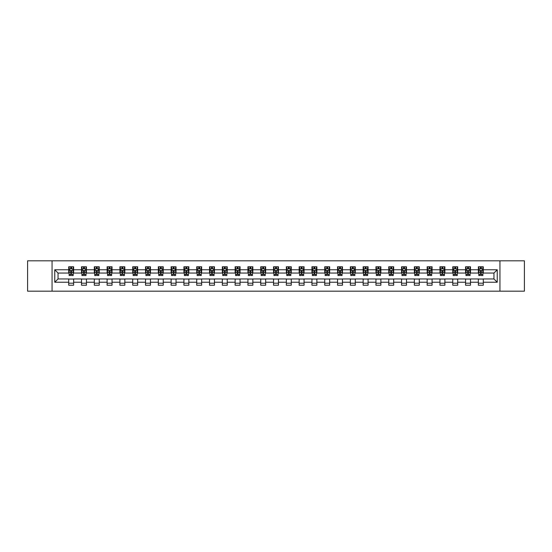 <?xml version="1.0" encoding="UTF-8"?>
<svg xmlns="http://www.w3.org/2000/svg" width="552" height="552" viewBox="0 0 552 552"><rect width="100%" height="100%" fill="white"/><g stroke="black" fill="none" stroke-linecap="round" stroke-linejoin="round"><path stroke-width="0.83" d="M499.946 291.18L524.4 291.18L524.4 260.82L499.946 260.82L499.946 291.18L52.054 291.18L52.054 260.82L27.6 260.82L27.6 291.18L52.054 291.18M499.946 260.82L52.054 260.82M483.29 269.762L483.29 266.768L478.363 266.768L478.363 269.762L470.483 269.762L470.483 266.768L465.564 266.768L465.564 269.762L457.684 269.762L457.684 266.768L452.757 266.768L452.757 269.762L444.884 269.762L444.884 266.768L439.958 266.768L439.958 269.762L432.078 269.762L432.078 266.768L427.158 266.768L427.158 269.762L419.278 269.762L419.278 266.768L414.359 266.768L414.359 269.762L406.479 269.762L406.479 266.768L401.552 266.768L401.552 269.762L393.679 269.762L393.679 266.768L388.753 266.768L388.753 269.762L380.873 269.762L380.873 266.768L375.953 266.768L375.953 269.762L368.074 269.762L368.074 266.768L363.147 266.768L363.147 269.762L355.274 269.762L355.274 266.768L350.347 266.768L350.347 269.762L342.468 269.762L342.468 266.768L337.548 266.768L337.548 269.762L329.668 269.762L329.668 266.768L324.742 266.768L324.742 269.762L316.869 269.762L316.869 266.768L311.942 266.768L311.942 269.762L304.062 269.762L304.062 266.768L299.143 266.768L299.143 269.762L291.263 269.762L291.263 266.768L286.343 266.768L286.343 269.762L278.463 269.762L278.463 266.768L273.537 266.768L273.537 269.762L265.657 269.762L265.657 266.768L260.737 266.768L260.737 269.762L252.857 269.762L252.857 266.768L247.938 266.768L247.938 269.762L240.058 269.762L240.058 266.768L235.131 266.768L235.131 269.762L227.258 269.762L227.258 266.768L222.332 266.768L222.332 269.762L214.452 269.762L214.452 266.768L209.532 266.768L209.532 269.762L201.652 269.762L201.652 266.768L196.726 266.768L196.726 269.762L188.853 269.762L188.853 266.768L183.926 266.768L183.926 269.762L176.047 269.762L176.047 266.768L171.127 266.768L171.127 269.762L163.247 269.762L163.247 266.768L158.32 266.768L158.32 269.762L150.448 269.762L150.448 266.768L145.521 266.768L145.521 269.762L137.641 269.762L137.641 266.768L132.721 266.768L132.721 269.762L124.842 269.762L124.842 266.768L119.922 266.768L119.922 269.762L112.042 269.762L112.042 266.768L107.116 266.768L107.116 269.762L99.243 269.762L99.243 266.768L94.316 266.768L94.316 269.762L86.436 269.762L86.436 266.768L81.517 266.768L81.517 269.762L73.637 269.762L73.637 266.768L68.71 266.768L68.71 269.762L54.765 269.762L54.765 282.238L58.043 278.953L68.71 278.953L68.71 285.232L73.637 285.232L73.637 278.953L81.517 278.953L81.517 285.232L86.436 285.232L86.436 278.953L94.316 278.953L94.316 285.232L99.243 285.232L99.243 278.953L107.116 278.953L107.116 285.232L112.042 285.232L112.042 278.953L119.922 278.953L119.922 285.232L124.842 285.232L124.842 278.953L132.721 278.953L132.721 285.232L137.641 285.232L137.641 278.953L145.521 278.953L145.521 285.232L150.448 285.232L150.448 278.953L158.32 278.953L158.32 285.232L163.247 285.232L163.247 278.953L171.127 278.953L171.127 285.232L176.047 285.232L176.047 278.953L183.926 278.953L183.926 285.232L188.853 285.232L188.853 278.953L196.726 278.953L196.726 285.232L201.652 285.232L201.652 278.953L209.532 278.953L209.532 285.232L214.452 285.232L214.452 278.953L222.332 278.953L222.332 285.232L227.258 285.232L227.258 278.953L235.131 278.953L235.131 285.232L240.058 285.232L240.058 278.953L247.938 278.953L247.938 285.232L252.857 285.232L252.857 278.953L260.737 278.953L260.737 285.232L265.657 285.232L265.657 278.953L273.537 278.953L273.537 285.232L278.463 285.232L278.463 278.953L286.343 278.953L286.343 285.232L291.263 285.232L291.263 278.953L299.143 278.953L299.143 285.232L304.062 285.232L304.062 278.953L311.942 278.953L311.942 285.232L316.869 285.232L316.869 278.953L324.742 278.953L324.742 285.232L329.668 285.232L329.668 278.953L337.548 278.953L337.548 285.232L342.468 285.232L342.468 278.953L350.347 278.953L350.347 285.232L355.274 285.232L355.274 278.953L363.147 278.953L363.147 285.232L368.074 285.232L368.074 278.953L375.953 278.953L375.953 285.232L380.873 285.232L380.873 278.953L388.753 278.953L388.753 285.232L393.679 285.232L393.679 278.953L401.552 278.953L401.552 285.232L406.479 285.232L406.479 278.953L414.359 278.953L414.359 285.232L419.278 285.232L419.278 278.953L427.158 278.953L427.158 285.232L432.078 285.232L432.078 278.953L439.958 278.953L439.958 285.232L444.884 285.232L444.884 278.953L452.757 278.953L452.757 285.232L457.684 285.232L457.684 278.953L465.564 278.953L465.564 285.232L470.483 285.232L470.483 278.953L478.363 278.953L478.363 285.232L483.29 285.232L483.29 278.953L493.957 278.953L493.957 273.047L483.29 273.047L483.29 269.762L497.235 269.762L497.235 282.238L483.29 282.238M478.363 282.238L470.483 282.238M465.564 282.238L457.684 282.238M452.757 282.238L444.884 282.238M439.958 282.238L432.078 282.238M427.158 282.238L419.278 282.238M414.359 282.238L406.479 282.238M401.552 282.238L393.679 282.238M388.753 282.238L380.873 282.238M375.953 282.238L368.074 282.238M363.147 282.238L355.274 282.238M350.347 282.238L342.468 282.238M337.548 282.238L329.668 282.238M324.742 282.238L316.869 282.238M311.942 282.238L304.062 282.238M299.143 282.238L291.263 282.238M286.343 282.238L278.463 282.238M273.537 282.238L265.657 282.238M260.737 282.238L252.857 282.238M247.938 282.238L240.058 282.238M235.131 282.238L227.258 282.238M222.332 282.238L214.452 282.238M209.532 282.238L201.652 282.238M196.726 282.238L188.853 282.238M183.926 282.238L176.047 282.238M171.127 282.238L163.247 282.238M158.32 282.238L150.448 282.238M145.521 282.238L137.641 282.238M132.721 282.238L124.842 282.238M119.922 282.238L112.042 282.238M107.116 282.238L99.243 282.238M94.316 282.238L86.436 282.238M81.517 282.238L73.637 282.238M68.71 282.238L54.765 282.238M478.363 269.762L478.363 273.047L470.483 273.047L470.483 269.762M465.564 269.762L465.564 273.047L457.684 273.047L457.684 269.762M452.757 269.762L452.757 273.047L444.884 273.047L444.884 269.762M439.958 269.762L439.958 273.047L432.078 273.047L432.078 269.762M427.158 269.762L427.158 273.047L419.278 273.047L419.278 269.762M414.359 269.762L414.359 273.047L406.479 273.047L406.479 269.762M401.552 269.762L401.552 273.047L393.679 273.047L393.679 269.762M388.753 269.762L388.753 273.047L380.873 273.047L380.873 269.762M375.953 269.762L375.953 273.047L368.074 273.047L368.074 269.762M363.147 269.762L363.147 273.047L355.274 273.047L355.274 269.762M350.347 269.762L350.347 273.047L342.468 273.047L342.468 269.762M337.548 269.762L337.548 273.047L329.668 273.047L329.668 269.762M324.742 269.762L324.742 273.047L316.869 273.047L316.869 269.762M311.942 269.762L311.942 273.047L304.062 273.047L304.062 269.762M299.143 269.762L299.143 273.047L291.263 273.047L291.263 269.762M286.343 269.762L286.343 273.047L278.463 273.047L278.463 269.762M273.537 269.762L273.537 273.047L265.657 273.047L265.657 269.762M260.737 269.762L260.737 273.047L252.857 273.047L252.857 269.762M247.938 269.762L247.938 273.047L240.058 273.047L240.058 269.762M235.131 269.762L235.131 273.047L227.258 273.047L227.258 269.762M222.332 269.762L222.332 273.047L214.452 273.047L214.452 269.762M209.532 269.762L209.532 273.047L201.652 273.047L201.652 269.762M196.726 269.762L196.726 273.047L188.853 273.047L188.853 269.762M183.926 269.762L183.926 273.047L176.047 273.047L176.047 269.762M171.127 269.762L171.127 273.047L163.247 273.047L163.247 269.762M158.32 269.762L158.32 273.047L150.448 273.047L150.448 269.762M145.521 269.762L145.521 273.047L137.641 273.047L137.641 269.762M132.721 269.762L132.721 273.047L124.842 273.047L124.842 269.762M119.922 269.762L119.922 273.047L112.042 273.047L112.042 269.762M107.116 269.762L107.116 273.047L99.243 273.047L99.243 269.762M94.316 269.762L94.316 273.047L86.436 273.047L86.436 269.762M81.517 269.762L81.517 273.047L73.637 273.047L73.637 269.762M68.71 269.762L68.71 273.047L58.043 273.047L54.765 269.762M58.043 273.047L58.043 278.953M497.235 282.238L493.957 278.953M493.957 273.047L497.235 269.762M68.71 268.817L69.124 268.817M70.684 268.817L71.67 268.817M73.223 268.817L73.637 268.817M68.71 272.964L69.124 272.964M70.684 272.964L71.67 272.964M73.223 272.964L73.637 272.964M68.71 279.036L73.637 279.036M68.71 283.183L73.637 283.183M81.517 279.036L86.436 279.036M81.517 283.183L86.436 283.183M81.517 268.817L81.924 268.817M83.483 268.817L84.47 268.817M86.029 268.817L86.436 268.817M81.517 272.964L81.924 272.964M83.483 272.964L84.47 272.964M86.029 272.964L86.436 272.964M94.316 279.036L99.243 279.036M94.316 283.183L99.243 283.183M94.316 268.817L94.723 268.817M96.283 268.817L97.269 268.817M98.829 268.817L99.243 268.817M94.316 272.964L94.723 272.964M96.283 272.964L97.269 272.964M98.829 272.964L99.243 272.964M107.116 279.036L112.042 279.036M107.116 283.183L112.042 283.183M107.116 268.817L107.53 268.817M109.089 268.817L110.069 268.817M111.628 268.817L112.042 268.817M107.116 272.964L107.53 272.964M109.089 272.964L110.069 272.964M111.628 272.964L112.042 272.964M119.922 279.036L124.842 279.036M119.922 283.183L124.842 283.183M119.922 268.817L120.329 268.817M121.888 268.817L122.875 268.817M124.435 268.817L124.842 268.817M119.922 272.964L120.329 272.964M121.888 272.964L122.875 272.964M124.435 272.964L124.842 272.964M132.721 279.036L137.641 279.036M132.721 283.183L137.641 283.183M132.721 268.817L133.129 268.817M134.688 268.817L135.675 268.817M137.234 268.817L137.641 268.817M132.721 272.964L133.129 272.964M134.688 272.964L135.675 272.964M137.234 272.964L137.641 272.964M145.521 279.036L150.448 279.036M145.521 283.183L150.448 283.183M145.521 268.817L145.935 268.817M147.494 268.817L148.474 268.817M150.034 268.817L150.448 268.817M145.521 272.964L145.935 272.964M147.494 272.964L148.474 272.964M150.034 272.964L150.448 272.964M158.32 279.036L163.247 279.036M158.32 283.183L163.247 283.183M158.32 268.817L158.734 268.817M160.294 268.817L161.281 268.817M162.84 268.817L163.247 268.817M158.32 272.964L158.734 272.964M160.294 272.964L161.281 272.964M162.84 272.964L163.247 272.964M171.127 279.036L176.047 279.036M171.127 283.183L176.047 283.183M171.127 268.817L171.534 268.817M173.093 268.817L174.08 268.817M175.639 268.817L176.047 268.817M171.127 272.964L171.534 272.964M173.093 272.964L174.08 272.964M175.639 272.964L176.047 272.964M183.926 279.036L188.853 279.036M183.926 283.183L188.853 283.183M183.926 268.817L184.34 268.817M185.9 268.817L186.88 268.817M188.439 268.817L188.853 268.817M183.926 272.964L184.34 272.964M185.9 272.964L186.88 272.964M188.439 272.964L188.853 272.964M196.726 279.036L201.652 279.036M196.726 283.183L201.652 283.183M196.726 268.817L197.14 268.817M198.699 268.817L199.686 268.817M201.245 268.817L201.652 268.817M196.726 272.964L197.14 272.964M198.699 272.964L199.686 272.964M201.245 272.964L201.652 272.964M209.532 279.036L214.452 279.036M209.532 283.183L214.452 283.183M209.532 268.817L209.939 268.817M211.499 268.817L212.485 268.817M214.045 268.817L214.452 268.817M209.532 272.964L209.939 272.964M211.499 272.964L212.485 272.964M214.045 272.964L214.452 272.964M222.332 279.036L227.258 279.036M222.332 283.183L227.258 283.183M222.332 268.817L222.739 268.817M224.298 268.817L225.285 268.817M226.844 268.817L227.258 268.817M222.332 272.964L222.739 272.964M224.298 272.964L225.285 272.964M226.844 272.964L227.258 272.964M235.131 279.036L240.058 279.036M235.131 283.183L240.058 283.183M235.131 268.817L235.545 268.817M237.105 268.817L238.084 268.817M239.644 268.817L240.058 268.817M235.131 272.964L235.545 272.964M237.105 272.964L238.084 272.964M239.644 272.964L240.058 272.964M247.938 279.036L252.857 279.036M247.938 283.183L252.857 283.183M247.938 268.817L248.345 268.817M249.904 268.817L250.891 268.817M252.45 268.817L252.857 268.817M247.938 272.964L248.345 272.964M249.904 272.964L250.891 272.964M252.45 272.964L252.857 272.964M260.737 279.036L265.657 279.036M260.737 283.183L265.657 283.183M260.737 268.817L261.144 268.817M262.704 268.817L263.69 268.817M265.25 268.817L265.657 268.817M260.737 272.964L261.144 272.964M262.704 272.964L263.69 272.964M265.25 272.964L265.657 272.964M273.537 279.036L278.463 279.036M273.537 283.183L278.463 283.183M273.537 268.817L273.951 268.817M275.51 268.817L276.49 268.817M278.049 268.817L278.463 268.817M273.537 272.964L273.951 272.964M275.51 272.964L276.49 272.964M278.049 272.964L278.463 272.964M286.343 279.036L291.263 279.036M286.343 283.183L291.263 283.183M286.343 268.817L286.75 268.817M288.31 268.817L289.296 268.817M290.856 268.817L291.263 268.817M286.343 272.964L286.75 272.964M288.31 272.964L289.296 272.964M290.856 272.964L291.263 272.964M299.143 279.036L304.062 279.036M299.143 283.183L304.062 283.183M299.143 268.817L299.55 268.817M301.109 268.817L302.096 268.817M303.655 268.817L304.062 268.817M299.143 272.964L299.55 272.964M301.109 272.964L302.096 272.964M303.655 272.964L304.062 272.964M311.942 279.036L316.869 279.036M311.942 283.183L316.869 283.183M311.942 268.817L312.356 268.817M313.915 268.817L314.895 268.817M316.455 268.817L316.869 268.817M311.942 272.964L312.356 272.964M313.915 272.964L314.895 272.964M316.455 272.964L316.869 272.964M324.742 279.036L329.668 279.036M324.742 283.183L329.668 283.183M324.742 268.817L325.156 268.817M326.715 268.817L327.702 268.817M329.261 268.817L329.668 268.817M324.742 272.964L325.156 272.964M326.715 272.964L327.702 272.964M329.261 272.964L329.668 272.964M337.548 279.036L342.468 279.036M337.548 283.183L342.468 283.183M337.548 268.817L337.955 268.817M339.514 268.817L340.501 268.817M342.061 268.817L342.468 268.817M337.548 272.964L337.955 272.964M339.514 272.964L340.501 272.964M342.061 272.964L342.468 272.964M350.347 279.036L355.274 279.036M350.347 283.183L355.274 283.183M350.347 268.817L350.755 268.817M352.314 268.817L353.301 268.817M354.86 268.817L355.274 268.817M350.347 272.964L350.755 272.964M352.314 272.964L353.301 272.964M354.86 272.964L355.274 272.964M363.147 279.036L368.074 279.036M363.147 283.183L368.074 283.183M363.147 268.817L363.561 268.817M365.12 268.817L366.1 268.817M367.66 268.817L368.074 268.817M363.147 272.964L363.561 272.964M365.12 272.964L366.1 272.964M367.66 272.964L368.074 272.964M375.953 279.036L380.873 279.036M375.953 283.183L380.873 283.183M375.953 268.817L376.361 268.817M377.92 268.817L378.907 268.817M380.466 268.817L380.873 268.817M375.953 272.964L376.361 272.964M377.92 272.964L378.907 272.964M380.466 272.964L380.873 272.964M388.753 279.036L393.679 279.036M388.753 283.183L393.679 283.183M388.753 268.817L389.16 268.817M390.719 268.817L391.706 268.817M393.265 268.817L393.679 268.817M388.753 272.964L389.16 272.964M390.719 272.964L391.706 272.964M393.265 272.964L393.679 272.964M401.552 279.036L406.479 279.036M401.552 283.183L406.479 283.183M401.552 268.817L401.966 268.817M403.526 268.817L404.506 268.817M406.065 268.817L406.479 268.817M401.552 272.964L401.966 272.964M403.526 272.964L404.506 272.964M406.065 272.964L406.479 272.964M414.359 279.036L419.278 279.036M414.359 283.183L419.278 283.183M414.359 268.817L414.766 268.817M416.325 268.817L417.312 268.817M418.871 268.817L419.278 268.817M414.359 272.964L414.766 272.964M416.325 272.964L417.312 272.964M418.871 272.964L419.278 272.964M427.158 279.036L432.078 279.036M427.158 283.183L432.078 283.183M427.158 268.817L427.565 268.817M429.125 268.817L430.111 268.817M431.671 268.817L432.078 268.817M427.158 272.964L427.565 272.964M429.125 272.964L430.111 272.964M431.671 272.964L432.078 272.964M439.958 279.036L444.884 279.036M439.958 283.183L444.884 283.183M439.958 268.817L440.372 268.817M441.931 268.817L442.911 268.817M444.47 268.817L444.884 268.817M439.958 272.964L440.372 272.964M441.931 272.964L442.911 272.964M444.47 272.964L444.884 272.964M452.757 279.036L457.684 279.036M452.757 283.183L457.684 283.183M452.757 268.817L453.171 268.817M454.731 268.817L455.717 268.817M457.277 268.817L457.684 268.817M452.757 272.964L453.171 272.964M454.731 272.964L455.717 272.964M457.277 272.964L457.684 272.964M465.564 279.036L470.483 279.036M465.564 283.183L470.483 283.183M465.564 268.817L465.971 268.817M467.53 268.817L468.517 268.817M470.076 268.817L470.483 268.817M465.564 272.964L465.971 272.964M467.53 272.964L468.517 272.964M470.076 272.964L470.483 272.964M478.363 279.036L483.29 279.036M478.363 283.183L483.29 283.183M478.363 268.817L478.777 268.817M480.33 268.817L481.316 268.817M482.876 268.817L483.29 268.817M478.363 272.964L478.777 272.964M480.33 272.964L481.316 272.964M482.876 272.964L483.29 272.964M71.67 267.837L70.684 267.837M73.223 274.482L71.67 274.482L71.67 275.51L73.223 275.51L73.223 270.501L72.409 268.858L69.945 268.858L69.124 270.501L69.124 275.51L70.684 275.51L70.684 274.482L69.124 274.482M69.124 270.501L69.124 266.768M73.223 270.501L73.223 266.768M70.684 268.858L70.684 266.768M71.67 266.768L71.67 268.858M71.67 274.482L71.67 271.115L70.684 271.115L70.684 274.482M84.47 267.837L83.483 267.837M86.029 274.482L84.47 274.482L84.47 275.51L86.029 275.51L86.029 270.501L85.208 268.858L82.745 268.858L81.924 270.501L81.924 275.51L83.483 275.51L83.483 274.482L81.924 274.482M81.924 270.501L81.924 266.768M86.029 270.501L86.029 266.768M83.483 268.858L83.483 266.768M84.47 266.768L84.47 268.858M84.47 274.482L84.47 271.115L83.483 271.115L83.483 274.482M97.269 267.837L96.283 267.837M98.829 274.482L97.269 274.482L97.269 275.51L98.829 275.51L98.829 270.501L98.008 268.858L95.544 268.858L94.723 270.501L94.723 275.51L96.283 275.51L96.283 274.482L94.723 274.482M94.723 270.501L94.723 266.768M98.829 270.501L98.829 266.768M96.283 268.858L96.283 266.768M97.269 266.768L97.269 268.858M97.269 274.482L97.269 271.115L96.283 271.115L96.283 274.482M110.069 267.837L109.089 267.837M111.628 274.482L110.069 274.482L110.069 275.51L111.628 275.51L111.628 270.501L110.807 268.858L108.351 268.858L107.53 270.501L107.53 275.51L109.089 275.51L109.089 274.482L107.53 274.482M107.53 270.501L107.53 266.768M111.628 270.501L111.628 266.768M109.089 268.858L109.089 266.768M110.069 266.768L110.069 268.858M110.069 274.482L110.069 271.115L109.089 271.115L109.089 274.482M122.875 267.837L121.888 267.837M124.435 274.482L122.875 274.482L122.875 275.51L124.435 275.51L124.435 270.501L123.613 268.858L121.15 268.858L120.329 270.501L120.329 275.51L121.888 275.51L121.888 274.482L120.329 274.482M120.329 270.501L120.329 266.768M124.435 270.501L124.435 266.768M121.888 268.858L121.888 266.768M122.875 266.768L122.875 268.858M122.875 274.482L122.875 271.115L121.888 271.115L121.888 274.482M135.675 267.837L134.688 267.837M137.234 274.482L135.675 274.482L135.675 275.51L137.234 275.51L137.234 270.501L136.413 268.858L133.95 268.858L133.129 270.501L133.129 275.51L134.688 275.51L134.688 274.482L133.129 274.482M133.129 270.501L133.129 266.768M137.234 270.501L137.234 266.768M134.688 268.858L134.688 266.768M135.675 266.768L135.675 268.858M135.675 274.482L135.675 271.115L134.688 271.115L134.688 274.482M148.474 267.837L147.494 267.837M150.034 274.482L148.474 274.482L148.474 275.51L150.034 275.51L150.034 270.501L149.212 268.858L146.756 268.858L145.935 270.501L145.935 275.51L147.494 275.51L147.494 274.482L145.935 274.482M145.935 270.501L145.935 266.768M150.034 270.501L150.034 266.768M147.494 268.858L147.494 266.768M148.474 266.768L148.474 268.858M148.474 274.482L148.474 271.115L147.494 271.115L147.494 274.482M161.281 267.837L160.294 267.837M162.84 274.482L161.281 274.482L161.281 275.51L162.84 275.51L162.84 270.501L162.019 268.858L159.556 268.858L158.734 270.501L158.734 275.51L160.294 275.51L160.294 274.482L158.734 274.482M158.734 270.501L158.734 266.768M162.84 270.501L162.84 266.768M160.294 268.858L160.294 266.768M161.281 266.768L161.281 268.858M161.281 274.482L161.281 271.115L160.294 271.115L160.294 274.482M174.08 267.837L173.093 267.837M175.639 274.482L174.08 274.482L174.08 275.51L175.639 275.51L175.639 270.501L174.818 268.858L172.355 268.858L171.534 270.501L171.534 275.51L173.093 275.51L173.093 274.482L171.534 274.482M171.534 270.501L171.534 266.768M175.639 270.501L175.639 266.768M173.093 268.858L173.093 266.768M174.08 266.768L174.08 268.858M174.08 274.482L174.08 271.115L173.093 271.115L173.093 274.482M186.88 267.837L185.9 267.837M188.439 274.482L186.88 274.482L186.88 275.51L188.439 275.51L188.439 270.501L187.618 268.858L185.155 268.858L184.34 270.501L184.34 275.51L185.9 275.51L185.9 274.482L184.34 274.482M184.34 270.501L184.34 266.768M188.439 270.501L188.439 266.768M185.9 268.858L185.9 266.768M186.88 266.768L186.88 268.858M186.88 274.482L186.88 271.115L185.9 271.115L185.9 274.482M199.686 267.837L198.699 267.837M201.245 274.482L199.686 274.482L199.686 275.51L201.245 275.51L201.245 270.501L200.424 268.858L197.961 268.858L197.14 270.501L197.14 275.51L198.699 275.51L198.699 274.482L197.14 274.482M197.14 270.501L197.14 266.768M201.245 270.501L201.245 266.768M198.699 268.858L198.699 266.768M199.686 266.768L199.686 268.858M199.686 274.482L199.686 271.115L198.699 271.115L198.699 274.482M212.485 267.837L211.499 267.837M214.045 274.482L212.485 274.482L212.485 275.51L214.045 275.51L214.045 270.501L213.224 268.858L210.76 268.858L209.939 270.501L209.939 275.51L211.499 275.51L211.499 274.482L209.939 274.482M209.939 270.501L209.939 266.768M214.045 270.501L214.045 266.768M211.499 268.858L211.499 266.768M212.485 266.768L212.485 268.858M212.485 274.482L212.485 271.115L211.499 271.115L211.499 274.482M225.285 267.837L224.298 267.837M226.844 274.482L225.285 274.482L225.285 275.51L226.844 275.51L226.844 270.501L226.023 268.858L223.56 268.858L222.739 270.501L222.739 275.51L224.298 275.51L224.298 274.482L222.739 274.482M222.739 270.501L222.739 266.768M226.844 270.501L226.844 266.768M224.298 268.858L224.298 266.768M225.285 266.768L225.285 268.858M225.285 274.482L225.285 271.115L224.298 271.115L224.298 274.482M238.084 267.837L237.105 267.837M239.644 274.482L238.084 274.482L238.084 275.51L239.644 275.51L239.644 270.501L238.823 268.858L236.366 268.858L235.545 270.501L235.545 275.51L237.105 275.51L237.105 274.482L235.545 274.482M235.545 270.501L235.545 266.768M239.644 270.501L239.644 266.768M237.105 268.858L237.105 266.768M238.084 266.768L238.084 268.858M238.084 274.482L238.084 271.115L237.105 271.115L237.105 274.482M250.891 267.837L249.904 267.837M252.45 274.482L250.891 274.482L250.891 275.51L252.45 275.51L252.45 270.501L251.629 268.858L249.166 268.858L248.345 270.501L248.345 275.51L249.904 275.51L249.904 274.482L248.345 274.482M248.345 270.501L248.345 266.768M252.45 270.501L252.45 266.768M249.904 268.858L249.904 266.768M250.891 266.768L250.891 268.858M250.891 274.482L250.891 271.115L249.904 271.115L249.904 274.482M263.69 267.837L262.704 267.837M265.25 274.482L263.69 274.482L263.69 275.51L265.25 275.51L265.25 270.501L264.429 268.858L261.965 268.858L261.144 270.501L261.144 275.51L262.704 275.51L262.704 274.482L261.144 274.482M261.144 270.501L261.144 266.768M265.25 270.501L265.25 266.768M262.704 268.858L262.704 266.768M263.69 266.768L263.69 268.858M263.69 274.482L263.69 271.115L262.704 271.115L262.704 274.482M276.49 267.837L275.51 267.837M278.049 274.482L276.49 274.482L276.49 275.51L278.049 275.51L278.049 270.501L277.228 268.858L274.772 268.858L273.951 270.501L273.951 275.51L275.51 275.51L275.51 274.482L273.951 274.482M273.951 270.501L273.951 266.768M278.049 270.501L278.049 266.768M275.51 268.858L275.51 266.768M276.49 266.768L276.49 268.858M276.49 274.482L276.49 271.115L275.51 271.115L275.51 274.482M289.296 267.837L288.31 267.837M290.856 274.482L289.296 274.482L289.296 275.51L290.856 275.51L290.856 270.501L290.035 268.858L287.571 268.858L286.75 270.501L286.75 275.51L288.31 275.51L288.31 274.482L286.75 274.482M286.75 270.501L286.75 266.768M290.856 270.501L290.856 266.768M288.31 268.858L288.31 266.768M289.296 266.768L289.296 268.858M289.296 274.482L289.296 271.115L288.31 271.115L288.31 274.482M302.096 267.837L301.109 267.837M303.655 274.482L302.096 274.482L302.096 275.51L303.655 275.51L303.655 270.501L302.834 268.858L300.371 268.858L299.55 270.501L299.55 275.51L301.109 275.51L301.109 274.482L299.55 274.482M299.55 270.501L299.55 266.768M303.655 270.501L303.655 266.768M301.109 268.858L301.109 266.768M302.096 266.768L302.096 268.858M302.096 274.482L302.096 271.115L301.109 271.115L301.109 274.482M314.895 267.837L313.915 267.837M316.455 274.482L314.895 274.482L314.895 275.51L316.455 275.51L316.455 270.501L315.634 268.858L313.177 268.858L312.356 270.501L312.356 275.51L313.915 275.51L313.915 274.482L312.356 274.482M312.356 270.501L312.356 266.768M316.455 270.501L316.455 266.768M313.915 268.858L313.915 266.768M314.895 266.768L314.895 268.858M314.895 274.482L314.895 271.115L313.915 271.115L313.915 274.482M327.702 267.837L326.715 267.837M329.261 274.482L327.702 274.482L327.702 275.51L329.261 275.51L329.261 270.501L328.44 268.858L325.977 268.858L325.156 270.501L325.156 275.51L326.715 275.51L326.715 274.482L325.156 274.482M325.156 270.501L325.156 266.768M329.261 270.501L329.261 266.768M326.715 268.858L326.715 266.768M327.702 266.768L327.702 268.858M327.702 274.482L327.702 271.115L326.715 271.115L326.715 274.482M340.501 267.837L339.514 267.837M342.061 274.482L340.501 274.482L340.501 275.51L342.061 275.51L342.061 270.501L341.239 268.858L338.776 268.858L337.955 270.501L337.955 275.51L339.514 275.51L339.514 274.482L337.955 274.482M337.955 270.501L337.955 266.768M342.061 270.501L342.061 266.768M339.514 268.858L339.514 266.768M340.501 266.768L340.501 268.858M340.501 274.482L340.501 271.115L339.514 271.115L339.514 274.482M353.301 267.837L352.314 267.837M354.86 274.482L353.301 274.482L353.301 275.51L354.86 275.51L354.86 270.501L354.039 268.858L351.576 268.858L350.755 270.501L350.755 275.51L352.314 275.51L352.314 274.482L350.755 274.482M350.755 270.501L350.755 266.768M354.86 270.501L354.86 266.768M352.314 268.858L352.314 266.768M353.301 266.768L353.301 268.858M353.301 274.482L353.301 271.115L352.314 271.115L352.314 274.482M366.1 267.837L365.12 267.837M367.66 274.482L366.1 274.482L366.1 275.51L367.66 275.51L367.66 270.501L366.845 268.858L364.382 268.858L363.561 270.501L363.561 275.51L365.12 275.51L365.12 274.482L363.561 274.482M363.561 270.501L363.561 266.768M367.66 270.501L367.66 266.768M365.12 268.858L365.12 266.768M366.1 266.768L366.1 268.858M366.1 274.482L366.1 271.115L365.12 271.115L365.12 274.482M378.907 267.837L377.92 267.837M380.466 274.482L378.907 274.482L378.907 275.51L380.466 275.51L380.466 270.501L379.645 268.858L377.182 268.858L376.361 270.501L376.361 275.51L377.92 275.51L377.92 274.482L376.361 274.482M376.361 270.501L376.361 266.768M380.466 270.501L380.466 266.768M377.92 268.858L377.92 266.768M378.907 266.768L378.907 268.858M378.907 274.482L378.907 271.115L377.92 271.115L377.92 274.482M391.706 267.837L390.719 267.837M393.265 274.482L391.706 274.482L391.706 275.51L393.265 275.51L393.265 270.501L392.444 268.858L389.981 268.858L389.16 270.501L389.16 275.51L390.719 275.51L390.719 274.482L389.16 274.482M389.16 270.501L389.16 266.768M393.265 270.501L393.265 266.768M390.719 268.858L390.719 266.768M391.706 266.768L391.706 268.858M391.706 274.482L391.706 271.115L390.719 271.115L390.719 274.482M404.506 267.837L403.526 267.837M406.065 274.482L404.506 274.482L404.506 275.51L406.065 275.51L406.065 270.501L405.244 268.858L402.787 268.858L401.966 270.501L401.966 275.51L403.526 275.51L403.526 274.482L401.966 274.482M401.966 270.501L401.966 266.768M406.065 270.501L406.065 266.768M403.526 268.858L403.526 266.768M404.506 266.768L404.506 268.858M404.506 274.482L404.506 271.115L403.526 271.115L403.526 274.482M417.312 267.837L416.325 267.837M418.871 274.482L417.312 274.482L417.312 275.51L418.871 275.51L418.871 270.501L418.05 268.858L415.587 268.858L414.766 270.501L414.766 275.51L416.325 275.51L416.325 274.482L414.766 274.482M414.766 270.501L414.766 266.768M418.871 270.501L418.871 266.768M416.325 268.858L416.325 266.768M417.312 266.768L417.312 268.858M417.312 274.482L417.312 271.115L416.325 271.115L416.325 274.482M430.111 267.837L429.125 267.837M431.671 274.482L430.111 274.482L430.111 275.51L431.671 275.51L431.671 270.501L430.85 268.858L428.386 268.858L427.565 270.501L427.565 275.51L429.125 275.51L429.125 274.482L427.565 274.482M427.565 270.501L427.565 266.768M431.671 270.501L431.671 266.768M429.125 268.858L429.125 266.768M430.111 266.768L430.111 268.858M430.111 274.482L430.111 271.115L429.125 271.115L429.125 274.482M442.911 267.837L441.931 267.837M444.47 274.482L442.911 274.482L442.911 275.51L444.47 275.51L444.47 270.501L443.649 268.858L441.193 268.858L440.372 270.501L440.372 275.51L441.931 275.51L441.931 274.482L440.372 274.482M440.372 270.501L440.372 266.768M444.47 270.501L444.47 266.768M441.931 268.858L441.931 266.768M442.911 266.768L442.911 268.858M442.911 274.482L442.911 271.115L441.931 271.115L441.931 274.482M455.717 267.837L454.731 267.837M457.277 274.482L455.717 274.482L455.717 275.51L457.277 275.51L457.277 270.501L456.456 268.858L453.992 268.858L453.171 270.501L453.171 275.51L454.731 275.51L454.731 274.482L453.171 274.482M453.171 270.501L453.171 266.768M457.277 270.501L457.277 266.768M454.731 268.858L454.731 266.768M455.717 266.768L455.717 268.858M455.717 274.482L455.717 271.115L454.731 271.115L454.731 274.482M468.517 267.837L467.53 267.837M470.076 274.482L468.517 274.482L468.517 275.51L470.076 275.51L470.076 270.501L469.255 268.858L466.792 268.858L465.971 270.501L465.971 275.51L467.53 275.51L467.53 274.482L465.971 274.482M465.971 270.501L465.971 266.768M470.076 270.501L470.076 266.768M467.53 268.858L467.53 266.768M468.517 266.768L468.517 268.858M468.517 274.482L468.517 271.115L467.53 271.115L467.53 274.482M481.316 267.837L480.33 267.837M482.876 274.482L481.316 274.482L481.316 275.51L482.876 275.51L482.876 270.501L482.055 268.858L479.591 268.858L478.777 270.501L478.777 275.51L480.33 275.51L480.33 274.482L478.777 274.482M478.777 270.501L478.777 266.768M482.876 270.501L482.876 266.768M480.33 268.858L480.33 266.768M481.316 266.768L481.316 268.858M481.316 274.482L481.316 271.115L480.33 271.115L480.33 274.482M73.209 270.459L69.145 270.459M69.124 268.962L69.897 268.962M72.457 268.962L73.223 268.962M70.684 272.281L69.124 272.281M73.223 272.281L71.67 272.281M71.67 268.355L70.684 268.355M86.008 270.459L81.944 270.459M81.924 268.962L82.696 268.962M85.256 268.962L86.029 268.962M83.483 272.281L81.924 272.281M86.029 272.281L84.47 272.281M84.47 268.355L83.483 268.355M98.808 270.459L94.744 270.459M94.723 268.962L95.496 268.962M98.056 268.962L98.829 268.962M96.283 272.281L94.723 272.281M98.829 272.281L97.269 272.281M97.269 268.355L96.283 268.355M111.607 270.459L107.55 270.459M107.53 268.962L108.302 268.962M110.862 268.962L111.628 268.962M109.089 272.281L107.53 272.281M111.628 272.281L110.069 272.281M110.069 268.355L109.089 268.355M124.414 270.459L120.35 270.459M120.329 268.962L121.102 268.962M123.662 268.962L124.435 268.962M121.888 272.281L120.329 272.281M124.435 272.281L122.875 272.281M122.875 268.355L121.888 268.355M137.213 270.459L133.149 270.459M133.129 268.962L133.901 268.962M136.461 268.962L137.234 268.962M134.688 272.281L133.129 272.281M137.234 272.281L135.675 272.281M135.675 268.355L134.688 268.355M150.013 270.459L145.956 270.459M145.935 268.962L146.701 268.962M149.268 268.962L150.034 268.962M147.494 272.281L145.935 272.281M150.034 272.281L148.474 272.281M148.474 268.355L147.494 268.355M162.819 270.459L158.755 270.459M158.734 268.962L159.507 268.962M162.067 268.962L162.84 268.962M160.294 272.281L158.734 272.281M162.84 272.281L161.281 272.281M161.281 268.355L160.294 268.355M175.619 270.459L171.555 270.459M171.534 268.962L172.307 268.962M174.867 268.962L175.639 268.962M173.093 272.281L171.534 272.281M175.639 272.281L174.08 272.281M174.08 268.355L173.093 268.355M188.418 270.459L184.361 270.459M184.34 268.962L185.106 268.962M187.666 268.962L188.439 268.962M185.9 272.281L184.34 272.281M188.439 272.281L186.88 272.281M186.88 268.355L185.9 268.355M201.225 270.459L197.161 270.459M197.14 268.962L197.913 268.962M200.473 268.962L201.245 268.962M198.699 272.281L197.14 272.281M201.245 272.281L199.686 272.281M199.686 268.355L198.699 268.355M214.024 270.459L209.96 270.459M209.939 268.962L210.712 268.962M213.272 268.962L214.045 268.962M211.499 272.281L209.939 272.281M214.045 272.281L212.485 272.281M212.485 268.355L211.499 268.355M226.824 270.459L222.76 270.459M222.739 268.962L223.512 268.962M226.072 268.962L226.844 268.962M224.298 272.281L222.739 272.281M226.844 272.281L225.285 272.281M225.285 268.355L224.298 268.355M239.623 270.459L235.566 270.459M235.545 268.962L236.318 268.962M238.878 268.962L239.644 268.962M237.105 272.281L235.545 272.281M239.644 272.281L238.084 272.281M238.084 268.355L237.105 268.355M252.43 270.459L248.365 270.459M248.345 268.962L249.118 268.962M251.677 268.962L252.45 268.962M249.904 272.281L248.345 272.281M252.45 272.281L250.891 272.281M250.891 268.355L249.904 268.355M265.229 270.459L261.165 270.459M261.144 268.962L261.917 268.962M264.477 268.962L265.25 268.962M262.704 272.281L261.144 272.281M265.25 272.281L263.69 272.281M263.69 268.355L262.704 268.355M278.029 270.459L273.971 270.459M273.951 268.962L274.717 268.962M277.283 268.962L278.049 268.962M275.51 272.281L273.951 272.281M278.049 272.281L276.49 272.281M276.49 268.355L275.51 268.355M290.835 270.459L286.771 270.459M286.75 268.962L287.523 268.962M290.083 268.962L290.856 268.962M288.31 272.281L286.75 272.281M290.856 272.281L289.296 272.281M289.296 268.355L288.31 268.355M303.635 270.459L299.57 270.459M299.55 268.962L300.322 268.962M302.882 268.962L303.655 268.962M301.109 272.281L299.55 272.281M303.655 272.281L302.096 272.281M302.096 268.355L301.109 268.355M316.434 270.459L312.377 270.459M312.356 268.962L313.122 268.962M315.682 268.962L316.455 268.962M313.915 272.281L312.356 272.281M316.455 272.281L314.895 272.281M314.895 268.355L313.915 268.355M329.24 270.459L325.176 270.459M325.156 268.962L325.928 268.962M328.488 268.962L329.261 268.962M326.715 272.281L325.156 272.281M329.261 272.281L327.702 272.281M327.702 268.355L326.715 268.355M342.04 270.459L337.976 270.459M337.955 268.962L338.728 268.962M341.288 268.962L342.061 268.962M339.514 272.281L337.955 272.281M342.061 272.281L340.501 272.281M340.501 268.355L339.514 268.355M354.839 270.459L350.775 270.459M350.755 268.962L351.527 268.962M354.087 268.962L354.86 268.962M352.314 272.281L350.755 272.281M354.86 272.281L353.301 272.281M353.301 268.355L352.314 268.355M367.639 270.459L363.582 270.459M363.561 268.962L364.334 268.962M366.894 268.962L367.66 268.962M365.12 272.281L363.561 272.281M367.66 272.281L366.1 272.281M366.1 268.355L365.12 268.355M380.445 270.459L376.381 270.459M376.361 268.962L377.133 268.962M379.693 268.962L380.466 268.962M377.92 272.281L376.361 272.281M380.466 272.281L378.907 272.281M378.907 268.355L377.92 268.355M393.245 270.459L389.181 270.459M389.16 268.962L389.933 268.962M392.493 268.962L393.265 268.962M390.719 272.281L389.16 272.281M393.265 272.281L391.706 272.281M391.706 268.355L390.719 268.355M406.044 270.459L401.987 270.459M401.966 268.962L402.732 268.962M405.299 268.962L406.065 268.962M403.526 272.281L401.966 272.281M406.065 272.281L404.506 272.281M404.506 268.355L403.526 268.355M418.851 270.459L414.787 270.459M414.766 268.962L415.539 268.962M418.099 268.962L418.871 268.962M416.325 272.281L414.766 272.281M418.871 272.281L417.312 272.281M417.312 268.355L416.325 268.355M431.65 270.459L427.586 270.459M427.565 268.962L428.338 268.962M430.898 268.962L431.671 268.962M429.125 272.281L427.565 272.281M431.671 272.281L430.111 272.281M430.111 268.355L429.125 268.355M444.45 270.459L440.392 270.459M440.372 268.962L441.138 268.962M443.698 268.962L444.47 268.962M441.931 272.281L440.372 272.281M444.47 272.281L442.911 272.281M442.911 268.355L441.931 268.355M457.256 270.459L453.192 270.459M453.171 268.962L453.944 268.962M456.504 268.962L457.277 268.962M454.731 272.281L453.171 272.281M457.277 272.281L455.717 272.281M455.717 268.355L454.731 268.355M470.056 270.459L465.991 270.459M465.971 268.962L466.744 268.962M469.303 268.962L470.076 268.962M467.53 272.281L465.971 272.281M470.076 272.281L468.517 272.281M468.517 268.355L467.53 268.355M482.855 270.459L478.791 270.459M478.777 268.962L479.543 268.962M482.103 268.962L482.876 268.962M480.33 272.281L478.777 272.281M482.876 272.281L481.316 272.281M481.316 268.355L480.33 268.355"/></g></svg>
